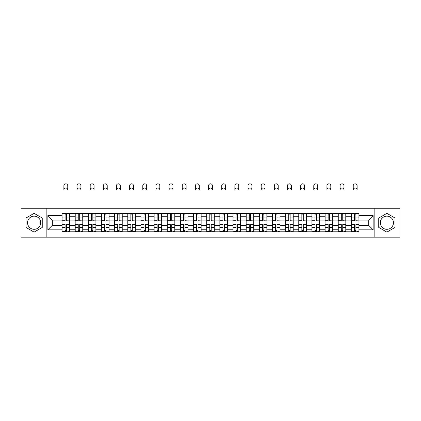 <?xml version="1.0" encoding="UTF-8"?>
<svg xmlns="http://www.w3.org/2000/svg" width="421" height="421" viewBox="0 0 421 421"><rect width="100%" height="100%" fill="white"/><g stroke="black" fill="none" stroke-linecap="round" stroke-linejoin="round"><path stroke-width="0.63" d="M34.117 229.303A6.578 6.578 0 0 1 27.544 222.725A6.578 6.578 0 0 1 34.117 216.147A6.578 6.578 0 0 1 40.695 222.725A6.578 6.578 0 0 1 34.117 229.303M386.883 229.303A6.578 6.578 0 0 1 380.305 222.725A6.578 6.578 0 0 1 386.883 216.147A6.578 6.578 0 0 1 393.456 222.725A6.578 6.578 0 0 1 386.883 229.303M374.827 237.186L399.95 237.186L399.95 208.263L21.05 208.263L21.05 237.186L374.827 237.186L374.827 208.263M75.18 231.787L75.18 216.231L69.612 216.231L69.612 231.787M69.612 216.231L69.612 213.663M75.18 216.231L75.18 213.663M82.769 213.663L82.769 231.787M88.331 231.787L88.331 213.663M95.92 213.663L95.92 231.787M101.482 231.787L101.482 213.663M109.071 213.663L109.071 231.787M114.638 231.787L114.638 213.663M122.227 213.663L122.227 231.787M127.789 231.787L127.789 213.663M135.378 213.663L135.378 231.787M140.94 231.787L140.94 213.663M148.529 213.663L148.529 231.787M154.097 231.787L154.097 213.663M161.685 213.663L161.685 231.787M167.248 231.787L167.248 213.663M174.836 213.663L174.836 231.787M180.399 231.787L180.399 213.663M187.987 213.663L187.987 231.787M193.555 231.787L193.555 213.663M201.143 213.663L201.143 231.787M206.706 231.787L206.706 213.663M214.294 213.663L214.294 231.787M219.857 231.787L219.857 213.663M227.445 213.663L227.445 231.787M233.013 231.787L233.013 213.663M240.601 213.663L240.601 231.787M246.164 231.787L246.164 213.663M253.752 213.663L253.752 231.787M259.315 231.787L259.315 213.663M266.903 213.663L266.903 231.787M272.471 231.787L272.471 213.663M280.06 213.663L280.06 231.787M285.622 231.787L285.622 213.663M293.211 213.663L293.211 231.787M298.773 231.787L298.773 213.663M306.362 213.663L306.362 231.787M311.929 231.787L311.929 213.663M319.518 213.663L319.518 231.787M325.08 231.787L325.08 213.663M332.669 213.663L332.669 231.787M338.231 231.787L338.231 213.663M345.82 213.663L345.82 231.787M351.388 231.787L351.388 213.663M351.388 225.34L345.82 225.34M338.231 225.34L332.669 225.34M325.08 225.34L319.518 225.34M311.929 225.34L306.362 225.34M298.773 225.34L293.211 225.34M285.622 225.34L280.06 225.34M272.471 225.34L266.903 225.34M259.315 225.34L253.752 225.34M246.164 225.34L240.601 225.34M233.013 225.34L227.445 225.34M219.857 225.34L214.294 225.34M206.706 225.34L201.143 225.34M193.555 225.34L187.987 225.34M180.399 225.34L174.836 225.34M167.248 225.34L161.685 225.34M154.097 225.34L148.529 225.34M140.94 225.34L135.378 225.34M127.789 225.34L122.227 225.34M114.638 225.34L109.071 225.34M101.482 225.34L95.92 225.34M88.331 225.34L82.769 225.34M75.18 225.34L69.612 225.34M351.388 220.109L345.82 220.109M338.231 220.109L332.669 220.109M325.08 220.109L319.518 220.109M311.929 220.109L306.362 220.109M298.773 220.109L293.211 220.109M285.622 220.109L280.06 220.109M272.471 220.109L266.903 220.109M259.315 220.109L253.752 220.109M246.164 220.109L240.601 220.109M233.013 220.109L227.445 220.109M219.857 220.109L214.294 220.109M206.706 220.109L201.143 220.109M193.555 220.109L187.987 220.109M180.399 220.109L174.836 220.109M167.248 220.109L161.685 220.109M154.097 220.109L148.529 220.109M140.94 220.109L135.378 220.109M127.789 220.109L122.227 220.109M114.638 220.109L109.071 220.109M101.482 220.109L95.92 220.109M88.331 220.109L82.769 220.109M75.18 220.109L69.612 220.109M52.33 225.34L62.024 225.34L62.024 220.109L52.33 220.109L52.33 225.34L47.862 229.808L47.862 215.641L62.024 215.641L62.024 220.109M358.976 220.109L358.976 225.34L368.67 225.34L368.67 220.109L358.976 220.109L358.976 213.663L62.024 213.663L62.024 215.641M358.976 215.641L373.138 215.641L373.138 229.808L358.976 229.808L358.976 225.34M62.024 225.34L62.024 231.787L358.976 231.787L358.976 229.808M62.024 229.808L47.862 229.808M46.173 237.186L46.173 208.263M42.253 218.025L34.117 213.331L25.981 218.025L25.981 227.424L34.117 232.118L42.253 227.424L42.253 218.025M395.019 218.025L386.883 213.331L378.747 218.025L378.747 227.424L386.883 232.118L395.019 227.424L395.019 218.025M66.539 230.524L65.102 230.524M65.102 214.926L66.539 214.926M79.69 230.524L78.253 230.524M78.253 214.926L79.69 214.926M92.841 230.524L91.41 230.524M91.41 214.926L92.841 214.926M105.997 230.524L104.561 230.524M104.561 214.926L105.997 214.926M119.148 230.524L117.712 230.524M117.712 214.926L119.148 214.926M132.299 230.524L130.868 230.524M130.868 214.926L132.299 214.926M145.456 230.524L144.019 230.524M144.019 214.926L145.456 214.926M158.606 230.524L157.17 230.524M157.17 214.926L158.606 214.926M171.757 230.524L170.326 230.524M170.326 214.926L171.757 214.926M184.914 230.524L183.477 230.524M183.477 214.926L184.914 214.926M198.065 230.524L196.628 230.524M196.628 214.926L198.065 214.926M211.216 230.524L209.784 230.524M209.784 214.926L211.216 214.926M224.372 230.524L222.935 230.524M222.935 214.926L224.372 214.926M237.523 230.524L236.086 230.524M236.086 214.926L237.523 214.926M250.674 230.524L249.243 230.524M249.243 214.926L250.674 214.926M263.83 230.524L262.394 230.524M262.394 214.926L263.83 214.926M276.981 230.524L275.545 230.524M275.545 214.926L276.981 214.926M290.132 230.524L288.701 230.524M288.701 214.926L290.132 214.926M303.288 230.524L301.852 230.524M301.852 214.926L303.288 214.926M316.439 230.524L315.003 230.524M315.003 214.926L316.439 214.926M329.59 230.524L328.159 230.524M328.159 214.926L329.59 214.926M342.747 230.524L341.31 230.524M341.31 214.926L342.747 214.926M355.898 230.524L354.461 230.524M354.461 214.926L355.898 214.926M47.862 215.641L52.33 220.109M368.67 225.34L373.138 229.808M368.67 220.109L373.138 215.641M67.76 189.971A1.937 1.937 0 0 0 65.818 188.029A1.937 1.937 0 0 0 63.881 189.971L63.881 185.756A1.937 1.937 0 0 1 65.818 183.814A1.937 1.937 0 0 1 67.76 185.756L67.76 189.971M66.539 220.736L69.57 220.914L66.539 220.914L66.539 213.747L69.57 213.747L67.886 213.747M69.57 220.736L69.57 213.747M65.102 214.842L66.539 214.842M63.755 213.747L62.066 213.747L62.066 220.914L65.102 220.914L65.102 213.747L67.76 213.663M62.066 213.747L63.881 213.663M65.102 224.714L62.066 224.54L65.102 224.54L65.102 231.703L62.066 231.703L63.755 231.703M62.066 224.714L62.066 231.703M66.539 230.608L65.102 230.608M67.886 231.703L69.57 231.703L69.57 224.54L66.539 224.54L66.539 231.703L63.881 231.703M69.57 231.703L67.76 231.703M80.911 189.971A1.937 1.937 0 0 0 78.974 188.029A1.937 1.937 0 0 0 77.032 189.971L77.032 185.756A1.937 1.937 0 0 1 78.974 183.814A1.937 1.937 0 0 1 80.911 185.756L80.911 189.971M79.69 220.736L82.726 220.914L79.69 220.914L79.69 213.747L82.726 213.747L81.037 213.747M82.726 220.736L82.726 213.747M78.253 214.842L79.69 214.842M76.906 213.747L75.222 213.747L75.222 220.914L78.253 220.914L78.253 213.747L80.911 213.663M75.222 213.747L77.032 213.663M94.062 189.971A1.937 1.937 0 0 0 92.125 188.029A1.937 1.937 0 0 0 90.189 189.971L90.189 185.756A1.937 1.937 0 0 1 92.125 183.814A1.937 1.937 0 0 1 94.062 185.756L94.062 189.971M92.841 220.736L95.877 220.914L92.841 220.914L92.841 213.747L95.877 213.747L94.193 213.747M95.877 220.736L95.877 213.747M91.41 214.842L92.841 214.842M90.057 213.747L88.373 213.747L88.373 220.914L91.41 220.914L91.41 213.747L94.062 213.663M88.373 213.747L90.189 213.663M78.253 224.714L75.222 224.54L78.253 224.54L78.253 231.703L75.222 231.703L76.906 231.703M75.222 224.714L75.222 231.703M79.69 230.608L78.253 230.608M81.037 231.703L82.726 231.703L82.726 224.54L79.69 224.54L79.69 231.703L77.032 231.703M82.726 231.703L80.911 231.703M91.41 224.714L88.373 224.54L91.41 224.54L91.41 231.703L88.373 231.703L90.057 231.703M88.373 224.714L88.373 231.703M92.841 230.608L91.41 230.608M94.193 231.703L95.877 231.703L95.877 224.54L92.841 224.54L92.841 231.703L90.189 231.703M95.877 231.703L94.062 231.703M107.218 189.971A1.937 1.937 0 0 0 105.276 188.029A1.937 1.937 0 0 0 103.34 189.971L103.34 185.756A1.937 1.937 0 0 1 105.276 183.814A1.937 1.937 0 0 1 107.218 185.756L107.218 189.971M105.997 220.736L109.028 220.914L105.997 220.914L105.997 213.747L109.028 213.747L107.344 213.747M109.028 220.736L109.028 213.747M104.561 214.842L105.997 214.842M103.213 213.747L101.524 213.747L101.524 220.914L104.561 220.914L104.561 213.747L107.218 213.663M101.524 213.747L103.34 213.663M120.369 189.971A1.937 1.937 0 0 0 118.433 188.029A1.937 1.937 0 0 0 116.491 189.971L116.491 185.756A1.937 1.937 0 0 1 118.433 183.814A1.937 1.937 0 0 1 120.369 185.756L120.369 189.971M119.148 220.736L122.185 220.914L119.148 220.914L119.148 213.747L122.185 213.747L120.495 213.747M122.185 220.736L122.185 213.747M117.712 214.842L119.148 214.842M116.364 213.747L114.68 213.747L114.68 220.914L117.712 220.914L117.712 213.747L120.369 213.663M114.68 213.747L116.491 213.663M133.52 189.971A1.937 1.937 0 0 0 131.584 188.029A1.937 1.937 0 0 0 129.647 189.971L129.647 185.756A1.937 1.937 0 0 1 131.584 183.814A1.937 1.937 0 0 1 133.52 185.756L133.52 189.971M132.299 220.736L135.336 220.914L132.299 220.914L132.299 213.747L135.336 213.747L133.652 213.747M135.336 220.736L135.336 213.747M130.868 214.842L132.299 214.842M129.515 213.747L127.831 213.747L127.831 220.914L130.868 220.914L130.868 213.747L133.52 213.663M127.831 213.747L129.647 213.663M104.561 224.714L101.524 224.54L104.561 224.54L104.561 231.703L101.524 231.703L103.213 231.703M101.524 224.714L101.524 231.703M105.997 230.608L104.561 230.608M107.344 231.703L109.028 231.703L109.028 224.54L105.997 224.54L105.997 231.703L103.34 231.703M109.028 231.703L107.218 231.703M117.712 224.714L114.68 224.54L117.712 224.54L117.712 231.703L114.68 231.703L116.364 231.703M114.68 224.714L114.68 231.703M119.148 230.608L117.712 230.608M120.495 231.703L122.185 231.703L122.185 224.54L119.148 224.54L119.148 231.703L116.491 231.703M122.185 231.703L120.369 231.703M130.868 224.714L127.831 224.54L130.868 224.54L130.868 231.703L127.831 231.703L129.515 231.703M127.831 224.714L127.831 231.703M132.299 230.608L130.868 230.608M133.652 231.703L135.336 231.703L135.336 224.54L132.299 224.54L132.299 231.703L129.647 231.703M135.336 231.703L133.52 231.703M146.676 189.971A1.937 1.937 0 0 0 144.735 188.029A1.937 1.937 0 0 0 142.798 189.971L142.798 185.756A1.937 1.937 0 0 1 144.735 183.814A1.937 1.937 0 0 1 146.676 185.756L146.676 189.971M145.456 220.736L148.487 220.914L145.456 220.914L145.456 213.747L148.487 213.747L146.803 213.747M148.487 220.736L148.487 213.747M144.019 214.842L145.456 214.842M142.672 213.747L140.982 213.747L140.982 220.914L144.019 220.914L144.019 213.747L146.676 213.663M140.982 213.747L142.798 213.663M144.019 224.714L140.982 224.54L144.019 224.54L144.019 231.703L140.982 231.703L142.672 231.703M140.982 224.714L140.982 231.703M145.456 230.608L144.019 230.608M146.803 231.703L148.487 231.703L148.487 224.54L145.456 224.54L145.456 231.703L142.798 231.703M148.487 231.703L146.676 231.703M159.827 189.971A1.937 1.937 0 0 0 157.891 188.029A1.937 1.937 0 0 0 155.949 189.971L155.949 185.756A1.937 1.937 0 0 1 157.891 183.814A1.937 1.937 0 0 1 159.827 185.756L159.827 189.971M158.606 220.736L161.643 220.914L158.606 220.914L158.606 213.747L161.643 213.747L159.954 213.747M161.643 220.736L161.643 213.747M157.17 214.842L158.606 214.842M155.823 213.747L154.139 213.747L154.139 220.914L157.17 220.914L157.17 213.747L159.827 213.663M154.139 213.747L155.949 213.663M157.17 224.714L154.139 224.54L157.17 224.54L157.17 231.703L154.139 231.703L155.823 231.703M154.139 224.714L154.139 231.703M158.606 230.608L157.17 230.608M159.954 231.703L161.643 231.703L161.643 224.54L158.606 224.54L158.606 231.703L155.949 231.703M161.643 231.703L159.827 231.703M172.978 189.971A1.937 1.937 0 0 0 171.042 188.029A1.937 1.937 0 0 0 169.105 189.971L169.105 185.756A1.937 1.937 0 0 1 171.042 183.814A1.937 1.937 0 0 1 172.978 185.756L172.978 189.971M171.757 220.736L174.794 220.914L171.757 220.914L171.757 213.747L174.794 213.747L173.11 213.747M174.794 220.736L174.794 213.747M170.326 214.842L171.757 214.842M168.974 213.747L167.29 213.747L167.29 220.914L170.326 220.914L170.326 213.747L172.978 213.663M167.29 213.747L169.105 213.663M170.326 224.714L167.29 224.54L170.326 224.54L170.326 231.703L167.29 231.703L168.974 231.703M167.29 224.714L167.29 231.703M171.757 230.608L170.326 230.608M173.11 231.703L174.794 231.703L174.794 224.54L171.757 224.54L171.757 231.703L169.105 231.703M174.794 231.703L172.978 231.703M186.135 189.971A1.937 1.937 0 0 0 184.193 188.029A1.937 1.937 0 0 0 182.256 189.971L182.256 185.756A1.937 1.937 0 0 1 184.193 183.814A1.937 1.937 0 0 1 186.135 185.756L186.135 189.971M184.914 220.736L187.945 220.914L184.914 220.914L184.914 213.747L187.945 213.747L186.261 213.747M187.945 220.736L187.945 213.747M183.477 214.842L184.914 214.842M182.13 213.747L180.441 213.747L180.441 220.914L183.477 220.914L183.477 213.747L186.135 213.663M180.441 213.747L182.256 213.663M183.477 224.714L180.441 224.54L183.477 224.54L183.477 231.703L180.441 231.703L182.13 231.703M180.441 224.714L180.441 231.703M184.914 230.608L183.477 230.608M186.261 231.703L187.945 231.703L187.945 224.54L184.914 224.54L184.914 231.703L182.256 231.703M187.945 231.703L186.135 231.703M199.286 189.971A1.937 1.937 0 0 0 197.349 188.029A1.937 1.937 0 0 0 195.407 189.971L195.407 185.756A1.937 1.937 0 0 1 197.349 183.814A1.937 1.937 0 0 1 199.286 185.756L199.286 189.971M198.065 220.736L201.101 220.914L198.065 220.914L198.065 213.747L201.101 213.747L199.412 213.747M201.101 220.736L201.101 213.747M196.628 214.842L198.065 214.842M195.281 213.747L193.597 213.747L193.597 220.914L196.628 220.914L196.628 213.747L199.286 213.663M193.597 213.747L195.407 213.663M196.628 224.714L193.597 224.54L196.628 224.54L196.628 231.703L193.597 231.703L195.281 231.703M193.597 224.714L193.597 231.703M198.065 230.608L196.628 230.608M199.412 231.703L201.101 231.703L201.101 224.54L198.065 224.54L198.065 231.703L195.407 231.703M201.101 231.703L199.286 231.703M212.437 189.971A1.937 1.937 0 0 0 210.5 188.029A1.937 1.937 0 0 0 208.563 189.971L208.563 185.756A1.937 1.937 0 0 1 210.5 183.814A1.937 1.937 0 0 1 212.437 185.756L212.437 189.971M211.216 220.736L214.252 220.914L211.216 220.914L211.216 213.747L214.252 213.747L212.568 213.747M214.252 220.736L214.252 213.747M209.784 214.842L211.216 214.842M208.432 213.747L206.748 213.747L206.748 220.914L209.784 220.914L209.784 213.747L212.437 213.663M206.748 213.747L208.563 213.663M209.784 224.714L206.748 224.54L209.784 224.54L209.784 231.703L206.748 231.703L208.432 231.703M206.748 224.714L206.748 231.703M211.216 230.608L209.784 230.608M212.568 231.703L214.252 231.703L214.252 224.54L211.216 224.54L211.216 231.703L208.563 231.703M214.252 231.703L212.437 231.703M225.593 189.971A1.937 1.937 0 0 0 223.651 188.029A1.937 1.937 0 0 0 221.714 189.971L221.714 185.756A1.937 1.937 0 0 1 223.651 183.814A1.937 1.937 0 0 1 225.593 185.756L225.593 189.971M224.372 220.736L227.403 220.914L224.372 220.914L224.372 213.747L227.403 213.747L225.719 213.747M227.403 220.736L227.403 213.747M222.935 214.842L224.372 214.842M221.588 213.747L219.899 213.747L219.899 220.914L222.935 220.914L222.935 213.747L225.593 213.663M219.899 213.747L221.714 213.663M222.935 224.714L219.899 224.54L222.935 224.54L222.935 231.703L219.899 231.703L221.588 231.703M219.899 224.714L219.899 231.703M224.372 230.608L222.935 230.608M225.719 231.703L227.403 231.703L227.403 224.54L224.372 224.54L224.372 231.703L221.714 231.703M227.403 231.703L225.593 231.703M238.744 189.971A1.937 1.937 0 0 0 236.807 188.029A1.937 1.937 0 0 0 234.865 189.971L234.865 185.756A1.937 1.937 0 0 1 236.807 183.814A1.937 1.937 0 0 1 238.744 185.756L238.744 189.971M237.523 220.736L240.559 220.914L237.523 220.914L237.523 213.747L240.559 213.747L238.87 213.747M240.559 220.736L240.559 213.747M236.086 214.842L237.523 214.842M234.739 213.747L233.055 213.747L233.055 220.914L236.086 220.914L236.086 213.747L238.744 213.663M233.055 213.747L234.865 213.663M236.086 224.714L233.055 224.54L236.086 224.54L236.086 231.703L233.055 231.703L234.739 231.703M233.055 224.714L233.055 231.703M237.523 230.608L236.086 230.608M238.87 231.703L240.559 231.703L240.559 224.54L237.523 224.54L237.523 231.703L234.865 231.703M240.559 231.703L238.744 231.703M251.895 189.971A1.937 1.937 0 0 0 249.958 188.029A1.937 1.937 0 0 0 248.022 189.971L248.022 185.756A1.937 1.937 0 0 1 249.958 183.814A1.937 1.937 0 0 1 251.895 185.756L251.895 189.971M250.674 220.736L253.71 220.914L250.674 220.914L250.674 213.747L253.71 213.747L252.026 213.747M253.71 220.736L253.71 213.747M249.243 214.842L250.674 214.842M247.89 213.747L246.206 213.747L246.206 220.914L249.243 220.914L249.243 213.747L251.895 213.663M246.206 213.747L248.022 213.663M249.243 224.714L246.206 224.54L249.243 224.54L249.243 231.703L246.206 231.703L247.89 231.703M246.206 224.714L246.206 231.703M250.674 230.608L249.243 230.608M252.026 231.703L253.71 231.703L253.71 224.54L250.674 224.54L250.674 231.703L248.022 231.703M253.71 231.703L251.895 231.703M265.051 189.971A1.937 1.937 0 0 0 263.109 188.029A1.937 1.937 0 0 0 261.173 189.971L261.173 185.756A1.937 1.937 0 0 1 263.109 183.814A1.937 1.937 0 0 1 265.051 185.756L265.051 189.971M263.83 220.736L266.861 220.914L263.83 220.914L263.83 213.747L266.861 213.747L265.177 213.747M266.861 220.736L266.861 213.747M262.394 214.842L263.83 214.842M261.046 213.747L259.357 213.747L259.357 220.914L262.394 220.914L262.394 213.747L265.051 213.663M259.357 213.747L261.173 213.663M262.394 224.714L259.357 224.54L262.394 224.54L262.394 231.703L259.357 231.703L261.046 231.703M259.357 224.714L259.357 231.703M263.83 230.608L262.394 230.608M265.177 231.703L266.861 231.703L266.861 224.54L263.83 224.54L263.83 231.703L261.173 231.703M266.861 231.703L265.051 231.703M278.202 189.971A1.937 1.937 0 0 0 276.265 188.029A1.937 1.937 0 0 0 274.324 189.971L274.324 185.756A1.937 1.937 0 0 1 276.265 183.814A1.937 1.937 0 0 1 278.202 185.756L278.202 189.971M276.981 220.736L280.018 220.914L276.981 220.914L276.981 213.747L280.018 213.747L278.328 213.747M280.018 220.736L280.018 213.747M275.545 214.842L276.981 214.842M274.197 213.747L272.513 213.747L272.513 220.914L275.545 220.914L275.545 213.747L278.202 213.663M272.513 213.747L274.324 213.663M275.545 224.714L272.513 224.54L275.545 224.54L275.545 231.703L272.513 231.703L274.197 231.703M272.513 224.714L272.513 231.703M276.981 230.608L275.545 230.608M278.328 231.703L280.018 231.703L280.018 224.54L276.981 224.54L276.981 231.703L274.324 231.703M280.018 231.703L278.202 231.703M291.353 189.971A1.937 1.937 0 0 0 289.416 188.029A1.937 1.937 0 0 0 287.48 189.971L287.48 185.756A1.937 1.937 0 0 1 289.416 183.814A1.937 1.937 0 0 1 291.353 185.756L291.353 189.971M290.132 220.736L293.169 220.914L290.132 220.914L290.132 213.747L293.169 213.747L291.485 213.747M293.169 220.736L293.169 213.747M288.701 214.842L290.132 214.842M287.348 213.747L285.664 213.747L285.664 220.914L288.701 220.914L288.701 213.747L291.353 213.663M285.664 213.747L287.48 213.663M288.701 224.714L285.664 224.54L288.701 224.54L288.701 231.703L285.664 231.703L287.348 231.703M285.664 224.714L285.664 231.703M290.132 230.608L288.701 230.608M291.485 231.703L293.169 231.703L293.169 224.54L290.132 224.54L290.132 231.703L287.48 231.703M293.169 231.703L291.353 231.703M304.509 189.971A1.937 1.937 0 0 0 302.567 188.029A1.937 1.937 0 0 0 300.631 189.971L300.631 185.756A1.937 1.937 0 0 1 302.567 183.814A1.937 1.937 0 0 1 304.509 185.756L304.509 189.971M303.288 220.736L306.32 220.914L303.288 220.914L303.288 213.747L306.32 213.747L304.636 213.747M306.32 220.736L306.32 213.747M301.852 214.842L303.288 214.842M300.505 213.747L298.815 213.747L298.815 220.914L301.852 220.914L301.852 213.747L304.509 213.663M298.815 213.747L300.631 213.663M301.852 224.714L298.815 224.54L301.852 224.54L301.852 231.703L298.815 231.703L300.505 231.703M298.815 224.714L298.815 231.703M303.288 230.608L301.852 230.608M304.636 231.703L306.32 231.703L306.32 224.54L303.288 224.54L303.288 231.703L300.631 231.703M306.32 231.703L304.509 231.703M317.66 189.971A1.937 1.937 0 0 0 315.724 188.029A1.937 1.937 0 0 0 313.782 189.971L313.782 185.756A1.937 1.937 0 0 1 315.724 183.814A1.937 1.937 0 0 1 317.66 185.756L317.66 189.971M316.439 220.736L319.476 220.914L316.439 220.914L316.439 213.747L319.476 213.747L317.787 213.747M319.476 220.736L319.476 213.747M315.003 214.842L316.439 214.842M313.656 213.747L311.972 213.747L311.972 220.914L315.003 220.914L315.003 213.747L317.66 213.663M311.972 213.747L313.782 213.663M315.003 224.714L311.972 224.54L315.003 224.54L315.003 231.703L311.972 231.703L313.656 231.703M311.972 224.714L311.972 231.703M316.439 230.608L315.003 230.608M317.787 231.703L319.476 231.703L319.476 224.54L316.439 224.54L316.439 231.703L313.782 231.703M319.476 231.703L317.66 231.703M330.811 189.971A1.937 1.937 0 0 0 328.875 188.029A1.937 1.937 0 0 0 326.938 189.971L326.938 185.756A1.937 1.937 0 0 1 328.875 183.814A1.937 1.937 0 0 1 330.811 185.756L330.811 189.971M329.59 220.736L332.627 220.914L329.59 220.914L329.59 213.747L332.627 213.747L330.943 213.747M332.627 220.736L332.627 213.747M328.159 214.842L329.59 214.842M326.807 213.747L325.123 213.747L325.123 220.914L328.159 220.914L328.159 213.747L330.811 213.663M325.123 213.747L326.938 213.663M328.159 224.714L325.123 224.54L328.159 224.54L328.159 231.703L325.123 231.703L326.807 231.703M325.123 224.714L325.123 231.703M329.59 230.608L328.159 230.608M330.943 231.703L332.627 231.703L332.627 224.54L329.59 224.54L329.59 231.703L326.938 231.703M332.627 231.703L330.811 231.703M343.968 189.971A1.937 1.937 0 0 0 342.026 188.029A1.937 1.937 0 0 0 340.089 189.971L340.089 185.756A1.937 1.937 0 0 1 342.026 183.814A1.937 1.937 0 0 1 343.968 185.756L343.968 189.971M342.747 220.736L345.778 220.914L342.747 220.914L342.747 213.747L345.778 213.747L344.094 213.747M345.778 220.736L345.778 213.747M341.31 214.842L342.747 214.842M339.963 213.747L338.273 213.747L338.273 220.914L341.31 220.914L341.31 213.747L343.968 213.663M338.273 213.747L340.089 213.663M341.31 224.714L338.273 224.54L341.31 224.54L341.31 231.703L338.273 231.703L339.963 231.703M338.273 224.714L338.273 231.703M342.747 230.608L341.31 230.608M344.094 231.703L345.778 231.703L345.778 224.54L342.747 224.54L342.747 231.703L340.089 231.703M345.778 231.703L343.968 231.703M357.119 189.971A1.937 1.937 0 0 0 355.182 188.029A1.937 1.937 0 0 0 353.24 189.971L353.24 185.756A1.937 1.937 0 0 1 355.182 183.814A1.937 1.937 0 0 1 357.119 185.756L357.119 189.971M355.898 220.736L358.934 220.914L355.898 220.914L355.898 213.747L358.934 213.747L357.245 213.747M358.934 220.736L358.934 213.747M354.461 214.842L355.898 214.842M353.114 213.747L351.43 213.747L351.43 220.914L354.461 220.914L354.461 213.747L357.119 213.663M351.43 213.747L353.24 213.663M354.461 224.714L351.43 224.54L354.461 224.54L354.461 231.703L351.43 231.703L353.114 231.703M351.43 224.714L351.43 231.703M355.898 230.608L354.461 230.608M357.245 231.703L358.934 231.703L358.934 224.54L355.898 224.54L355.898 231.703L353.24 231.703M358.934 231.703L357.119 231.703M338.231 216.231L332.669 216.231M325.08 216.231L319.518 216.231M311.929 216.231L306.362 216.231M298.773 216.231L293.211 216.231M285.622 216.231L280.06 216.231M272.471 216.231L266.903 216.231M259.315 216.231L253.752 216.231M246.164 216.231L240.601 216.231M233.013 216.231L227.445 216.231M219.857 216.231L214.294 216.231M206.706 216.231L201.143 216.231M193.555 216.231L187.987 216.231M180.399 216.231L174.836 216.231M167.248 216.231L161.685 216.231M154.097 216.231L148.529 216.231M140.94 216.231L135.378 216.231M127.789 216.231L122.227 216.231M114.638 216.231L109.071 216.231M101.482 216.231L95.92 216.231M88.331 216.231L82.769 216.231M351.388 216.231L345.82 216.231M338.231 229.219L332.669 229.219M325.08 229.219L319.518 229.219M311.929 229.219L306.362 229.219M298.773 229.219L293.211 229.219M285.622 229.219L280.06 229.219M272.471 229.219L266.903 229.219M259.315 229.219L253.752 229.219M246.164 229.219L240.601 229.219M233.013 229.219L227.445 229.219M219.857 229.219L214.294 229.219M206.706 229.219L201.143 229.219M193.555 229.219L187.987 229.219M180.399 229.219L174.836 229.219M167.248 229.219L161.685 229.219M154.097 229.219L148.529 229.219M140.94 229.219L135.378 229.219M127.789 229.219L122.227 229.219M114.638 229.219L109.071 229.219M101.482 229.219L95.92 229.219M88.331 229.219L82.769 229.219M75.18 229.219L69.612 229.219M351.388 229.219L345.82 229.219M66.539 217.889L69.57 217.889M62.066 220.736L65.102 220.736M62.066 217.889L65.102 217.889M65.102 227.561L62.066 227.561M69.57 224.714L66.539 224.714M69.57 227.561L66.539 227.561M79.69 217.889L82.726 217.889M75.222 220.736L78.253 220.736M75.222 217.889L78.253 217.889M92.841 217.889L95.877 217.889M88.373 220.736L91.41 220.736M88.373 217.889L91.41 217.889M78.253 227.561L75.222 227.561M82.726 224.714L79.69 224.714M82.726 227.561L79.69 227.561M91.41 227.561L88.373 227.561M95.877 224.714L92.841 224.714M95.877 227.561L92.841 227.561M105.997 217.889L109.028 217.889M101.524 220.736L104.561 220.736M101.524 217.889L104.561 217.889M119.148 217.889L122.185 217.889M114.68 220.736L117.712 220.736M114.68 217.889L117.712 217.889M132.299 217.889L135.336 217.889M127.831 220.736L130.868 220.736M127.831 217.889L130.868 217.889M104.561 227.561L101.524 227.561M109.028 224.714L105.997 224.714M109.028 227.561L105.997 227.561M117.712 227.561L114.68 227.561M122.185 224.714L119.148 224.714M122.185 227.561L119.148 227.561M130.868 227.561L127.831 227.561M135.336 224.714L132.299 224.714M135.336 227.561L132.299 227.561M145.456 217.889L148.487 217.889M140.982 220.736L144.019 220.736M140.982 217.889L144.019 217.889M144.019 227.561L140.982 227.561M148.487 224.714L145.456 224.714M148.487 227.561L145.456 227.561M158.606 217.889L161.643 217.889M154.139 220.736L157.17 220.736M154.139 217.889L157.17 217.889M157.17 227.561L154.139 227.561M161.643 224.714L158.606 224.714M161.643 227.561L158.606 227.561M171.757 217.889L174.794 217.889M167.29 220.736L170.326 220.736M167.29 217.889L170.326 217.889M170.326 227.561L167.29 227.561M174.794 224.714L171.757 224.714M174.794 227.561L171.757 227.561M184.914 217.889L187.945 217.889M180.441 220.736L183.477 220.736M180.441 217.889L183.477 217.889M183.477 227.561L180.441 227.561M187.945 224.714L184.914 224.714M187.945 227.561L184.914 227.561M198.065 217.889L201.101 217.889M193.597 220.736L196.628 220.736M193.597 217.889L196.628 217.889M196.628 227.561L193.597 227.561M201.101 224.714L198.065 224.714M201.101 227.561L198.065 227.561M211.216 217.889L214.252 217.889M206.748 220.736L209.784 220.736M206.748 217.889L209.784 217.889M209.784 227.561L206.748 227.561M214.252 224.714L211.216 224.714M214.252 227.561L211.216 227.561M224.372 217.889L227.403 217.889M219.899 220.736L222.935 220.736M219.899 217.889L222.935 217.889M222.935 227.561L219.899 227.561M227.403 224.714L224.372 224.714M227.403 227.561L224.372 227.561M237.523 217.889L240.559 217.889M233.055 220.736L236.086 220.736M233.055 217.889L236.086 217.889M236.086 227.561L233.055 227.561M240.559 224.714L237.523 224.714M240.559 227.561L237.523 227.561M250.674 217.889L253.71 217.889M246.206 220.736L249.243 220.736M246.206 217.889L249.243 217.889M249.243 227.561L246.206 227.561M253.71 224.714L250.674 224.714M253.71 227.561L250.674 227.561M263.83 217.889L266.861 217.889M259.357 220.736L262.394 220.736M259.357 217.889L262.394 217.889M262.394 227.561L259.357 227.561M266.861 224.714L263.83 224.714M266.861 227.561L263.83 227.561M276.981 217.889L280.018 217.889M272.513 220.736L275.545 220.736M272.513 217.889L275.545 217.889M275.545 227.561L272.513 227.561M280.018 224.714L276.981 224.714M280.018 227.561L276.981 227.561M290.132 217.889L293.169 217.889M285.664 220.736L288.701 220.736M285.664 217.889L288.701 217.889M288.701 227.561L285.664 227.561M293.169 224.714L290.132 224.714M293.169 227.561L290.132 227.561M303.288 217.889L306.32 217.889M298.815 220.736L301.852 220.736M298.815 217.889L301.852 217.889M301.852 227.561L298.815 227.561M306.32 224.714L303.288 224.714M306.32 227.561L303.288 227.561M316.439 217.889L319.476 217.889M311.972 220.736L315.003 220.736M311.972 217.889L315.003 217.889M315.003 227.561L311.972 227.561M319.476 224.714L316.439 224.714M319.476 227.561L316.439 227.561M329.59 217.889L332.627 217.889M325.123 220.736L328.159 220.736M325.123 217.889L328.159 217.889M328.159 227.561L325.123 227.561M332.627 224.714L329.59 224.714M332.627 227.561L329.59 227.561M342.747 217.889L345.778 217.889M338.273 220.736L341.31 220.736M338.273 217.889L341.31 217.889M341.31 227.561L338.273 227.561M345.778 224.714L342.747 224.714M345.778 227.561L342.747 227.561M355.898 217.889L358.934 217.889M351.43 220.736L354.461 220.736M351.43 217.889L354.461 217.889M354.461 227.561L351.43 227.561M358.934 224.714L355.898 224.714M358.934 227.561L355.898 227.561"/></g></svg>
